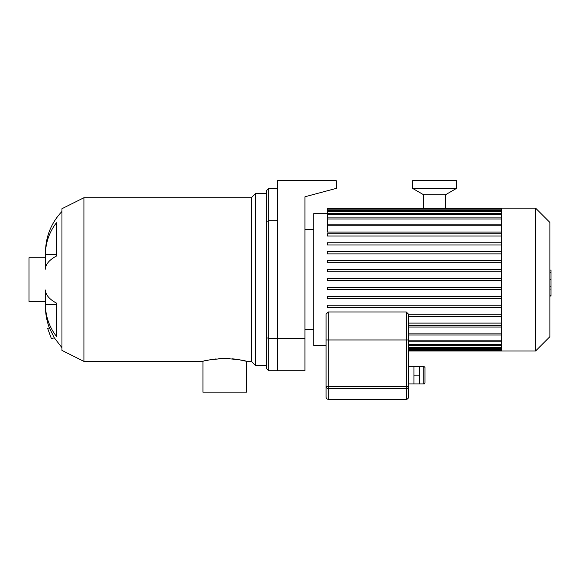 <?xml version="1.0" encoding="UTF-8"?>
<svg xmlns="http://www.w3.org/2000/svg" width="580" height="580" viewBox="0 0 580 580"><rect width="100%" height="100%" fill="white"/><g stroke="black" fill="none" stroke-linecap="round" stroke-linejoin="round"><path stroke-width="0.87" d="M266.495 190.588L266.495 221.444L268.692 220.792L268.692 188.391L266.495 190.588M266.495 221.444L266.495 337.683L268.692 338.336L268.692 220.792L277.479 220.792L277.479 338.336L268.692 338.336L268.692 370.736L266.495 368.539L266.495 337.683M277.479 188.391L268.692 188.391M304.942 338.336L277.479 338.336L277.479 370.736L304.942 370.736L304.942 196.78L336.248 188.391L336.248 180.699L277.479 180.699L277.479 370.736L268.692 370.736M49.351 327.845L47.676 328.461L51.431 338.778L54.252 337.756L49.351 327.845C46.755 320.957 45.465 313.961 45.479 306.863L45.479 304.783L56.463 304.783L56.463 303.101L56.463 336.393A58.776 54.303 180 0 1 45.479 304.783L45.479 290.007A58.776 22.489 0 0 0 56.463 303.101M56.463 256.026A58.776 22.489 180 0 0 45.479 269.12L45.479 254.344A58.776 54.303 0 0 1 56.463 222.735L56.463 256.026M61.951 211.461C51.185 222.93 45.697 236.531 45.479 252.264L45.479 254.344L56.463 254.344M83.926 361.398L61.951 350.414L61.951 208.713L83.926 197.729L83.926 361.398L202.942 361.398L202.942 392.16L246.558 392.16L246.543 361.398M229.752 358.599L224.743 358.44C237.996 359.44 245.268 360.426 246.558 361.398L251.387 361.398L255.505 365.523L266.495 365.523M246.5 361.383L245.71 361.18M244.63 360.912L239.076 359.731M234.878 359.092L232 358.774M221.364 358.52L218.732 358.672M216.151 358.911L213.607 359.223M210.177 359.774L209.815 359.846M208.408 360.115L204.979 360.883M202.942 361.398C204.232 360.426 211.504 359.44 224.75 358.44M83.926 197.729L251.387 197.729L251.387 361.398M251.387 197.729L255.505 193.611L255.505 365.523M61.951 347.674L54.252 337.756M45.479 257.759L29 257.759L29 301.368L45.479 301.368M501.57 218.051L501.57 350.965L535.623 350.965L535.623 208.162L501.57 208.162L501.57 218.051M535.623 208.162L549.898 222.444L549.898 336.683L535.623 350.965M408.472 327.033L501.57 327.033M327.461 287.39L501.57 287.39L327.461 287.39L327.461 289.587L501.57 289.587M327.461 213.657L313.729 213.657L313.729 345.477L326.083 345.477M501.57 271.737L327.461 271.737L501.57 271.737M501.57 244.963L327.461 244.963L501.57 244.963M501.57 232.094L327.461 232.094L327.461 208.162L501.57 208.162M501.57 323.089L408.472 323.089M501.57 325.286L408.472 325.286M501.57 314.164L408.472 314.164L408.472 339.981L408.472 314.164L406.275 311.967L406.275 339.981L408.472 339.981L408.472 397.104A2.197 2.175 180 0 1 406.275 399.279A2.197 2.197 0 0 0 408.472 397.104A2.197 2.197 0 0 1 406.275 399.301L328.28 399.301A2.197 2.175 180 0 1 326.083 397.104A2.197 2.197 0 0 0 328.28 399.301A2.197 2.197 0 0 1 326.083 397.104L326.083 386.403A2.197 2.175 0 0 0 328.28 388.578L328.28 386.403L326.083 386.403L326.083 397.104M501.57 316.361L408.472 316.361M501.57 305.239L327.461 305.239L327.461 307.436L501.57 307.436M501.57 296.315L327.461 296.315L327.461 298.512L501.57 298.512M501.57 280.662L327.461 280.662L327.461 278.465L501.57 278.465M501.57 236.038L327.461 236.038L327.461 233.841L501.57 233.841M501.57 253.888L327.461 253.888L327.461 251.691L501.57 251.691M501.57 262.812L327.461 262.812L327.461 260.616L501.57 260.616M501.57 269.54L327.461 269.54L327.461 271.737M501.57 242.766L327.461 242.766L327.461 244.963M549.898 270.084L551 270.084L551 289.043L549.898 289.043M551 286.767L549.898 286.767M551 289.043L551 295.626L549.898 295.626M551 295.626L551 296.025L549.898 296.025M424.951 382.822L424.951 367.445L423.849 366.342L423.849 383.924C424.111 384.207 424.473 383.837 424.951 382.822M408.472 383.924L419.456 383.924L419.456 366.342L423.849 366.342M413.961 383.924L413.961 366.342L419.456 366.342M413.961 375.129L419.456 375.129M408.472 366.342L413.961 366.342M326.083 339.981L328.28 339.981L328.28 311.967L326.083 314.164L326.083 386.403M328.28 399.301L406.275 399.301L328.28 399.279L328.28 388.578L406.275 388.578A2.197 2.175 -0 0 0 408.472 386.403L406.275 386.403L406.275 399.279M408.472 397.104L408.472 386.403M423.574 208.735L423.574 194.735L445.549 194.735L456.533 188.391L456.533 180.699L412.59 180.699L412.59 188.391L456.533 188.391M423.574 194.735L412.59 188.391M501.57 347.565L408.472 347.565M501.57 349.298L408.472 349.298M501.57 225.243L327.461 225.243M501.57 219.001L327.461 219.001M501.57 214.556L327.461 214.556M501.57 211.562L327.461 211.562M501.57 209.829L327.461 209.829M501.57 333.892L408.472 333.892M501.57 340.126L408.472 340.126M501.57 344.571L408.472 344.571M551 279.582L549.898 279.582M551 272.361L549.898 272.361M328.28 386.403L328.28 339.981L406.275 339.981L406.275 386.403L328.28 386.403M255.505 193.611L266.495 193.611M501.57 348.66L408.472 348.66M501.57 350.4L408.472 350.4M501.57 350.965L408.472 350.965M327.461 224.141L501.57 224.141M327.461 217.899L501.57 217.899M327.461 213.462L501.57 213.462M327.461 210.468L501.57 210.468M327.461 208.735L501.57 208.735M501.57 334.986L408.472 334.986M501.57 341.228L408.472 341.228M501.57 345.665L408.472 345.665M304.942 329.549L313.729 329.549M304.942 229.586L313.729 229.586M419.456 383.924L423.849 383.924M328.28 311.967L406.275 311.967M445.549 208.735L445.549 194.735"/></g></svg>
